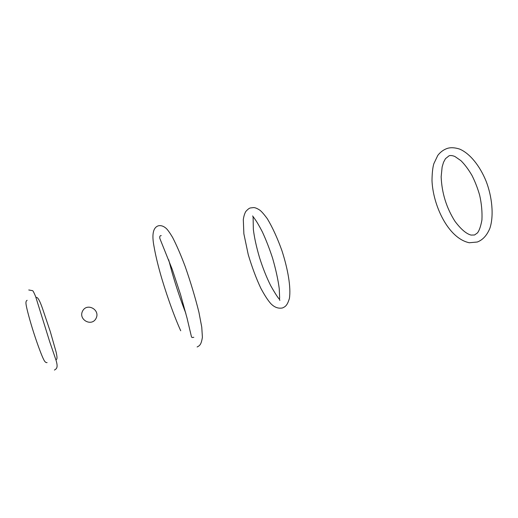 <?xml version="1.0" encoding="UTF-8"?>
<svg xmlns="http://www.w3.org/2000/svg" width="518" height="518" viewBox="0 0 518 518"><rect width="100%" height="100%" fill="white"/><g stroke="black" fill="none" stroke-linecap="round" stroke-linejoin="round"><path stroke-width="0.78" d="M27.137 300.298C26.042 300.796 25.699 302.208 26.101 304.545C26.619 308.553 30.083 321.464 33.942 333.398C37.549 344.606 41.848 356.047 43.739 359.647C44.788 361.849 45.901 362.827 47.093 362.594M35.969 297.597L36.059 297.565C37.529 296.561 39.763 300.453 42.761 309.227L50.298 331.624L56.086 351.949C57.705 358.916 56.831 359.57 55.944 359.634L55.853 359.66M28.755 289.97L32.556 290.676C32.977 290.637 34.013 292.631 35.671 296.652L49.696 341.705L56.125 360.502C57.997 367.113 57.019 368.628 54.416 370.066M168.667 259.732L172.047 272.384C176.23 286.927 180.834 300.582 185.845 313.358M180.717 330.769C173.271 314.348 164.847 289.646 160.191 272.986C157.427 263.066 155.368 254.234 154.021 246.503C151.683 234.447 153.108 227.557 158.294 225.822C161.014 225.226 163.701 226.133 166.362 228.555C167.877 230.044 169.962 233.003 172.617 237.445C176.67 245.344 180.847 254.986 185.127 266.362C190.611 282.057 195.202 297.332 198.906 312.179L201.767 327.201L202.396 337.263C201.224 344.768 199.695 345.668 197.112 346.982M161.24 235.619C159.913 235.56 159.466 236.551 159.894 238.584L172.216 269.321L180.536 294.535L187.037 318.065L191.498 336.953L192.087 337.503L193.816 337.296M471.089 235.081L474.553 234.984L477.415 232.951C479.221 230.769 480.723 226.444 481.928 219.982C482.323 211.894 481.559 203.619 479.642 195.176C477.641 188.183 475.064 181.572 471.93 175.356C468.408 169.347 464.737 164.446 460.916 160.658L454.959 156.533C452.68 155.568 450.744 155.303 449.158 155.73L445.467 158.67L443.525 162.315L442.139 166.925L441.155 176.8C441.822 192.987 446.425 207.822 454.959 221.29C460.949 229.267 466.323 233.864 471.089 235.081M447.312 148.407C450.725 147.332 454.804 147.546 459.55 149.054C469.955 153.425 479.836 165.889 486.052 181.08C491.919 196.044 494.153 215.326 489.899 228.237C486.978 235.353 482.776 239.944 477.305 242.016L469.308 242.754C447.74 238.202 432.847 204.513 431.999 180.458C432.109 173.083 432.711 167.515 433.825 163.746L437.794 155.406C440.365 152.046 443.537 149.708 447.312 148.407M252.616 215.935L254.908 219.114C256.811 221.73 259.278 225.952 262.302 231.779C265.98 239.698 269.405 248.485 272.578 258.152C275.874 269.638 278.101 279.824 279.254 288.714L279.616 297.306C279.467 299.482 279.552 300.492 279.888 300.33M250.537 207.938C249.469 208.009 247.908 209.175 245.856 211.428C244.671 213.371 243.823 216.077 243.305 219.554L243.868 233.786L248.251 254.662C252.078 267.385 256.274 278.587 260.832 288.261C264.601 295.279 267.916 300.395 270.784 303.593C274.417 307.362 278.347 308.806 282.575 307.932C285.476 306.578 287.25 305.49 289.407 298.446C291.103 287.484 287.937 269.289 281.947 250.718C277.486 238.248 272.617 227.603 267.346 218.771C263.999 214.232 261.473 211.35 259.777 210.127C257.142 208.391 255.05 207.55 253.509 207.589L250.537 207.938M253.082 216.725L253.36 229.474C254.351 237.62 256.416 247.034 259.557 257.711C262.885 268.175 266.602 277.493 270.707 285.677C275.272 293.725 278.218 298.264 279.539 299.294M96.057 318.389C100.57 309.758 86.94 302.37 82.582 311.065C78.088 319.671 91.68 327.072 96.057 318.389"/></g></svg>

